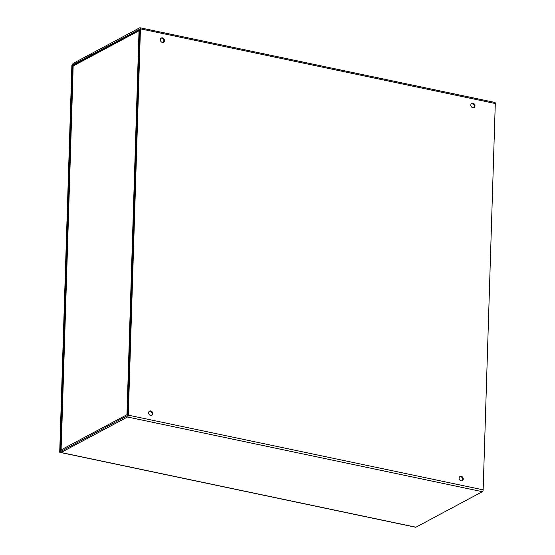 <?xml version="1.0" encoding="UTF-8"?>
<svg xmlns="http://www.w3.org/2000/svg" width="555" height="555" viewBox="0 0 555 555"><rect width="100%" height="100%" fill="white"/><g stroke="black" fill="none" stroke-linecap="round" stroke-linejoin="round"><path stroke-width="0.83" d="M472.832 107.746A2.393 1.984 -118.1 0 1 470.897 105.734A2.393 1.984 -118.1 0 1 471.771 103.369A2.393 1.984 -118.1 0 1 474.65 104.541A2.393 1.984 -118.1 0 1 474.025 107.587A2.393 1.984 -118.1 0 1 472.832 107.746M473.699 107.719A2.393 1.984 61.9 0 0 474.025 104.874A2.393 1.984 61.9 0 0 471.479 103.57M162.338 42.388A2.393 1.984 -118.1 0 1 160.402 40.383A2.393 1.984 -118.1 0 1 161.283 38.011A2.393 1.984 -118.1 0 1 164.155 39.19A2.393 1.984 -118.1 0 1 163.538 42.236A2.393 1.984 -118.1 0 1 162.338 42.388M163.205 42.367A2.393 1.984 61.9 0 0 163.538 39.523A2.393 1.984 61.9 0 0 160.985 38.212M461.247 476.301A2.393 1.984 -118.1 0 1 463.182 478.306A2.393 1.984 -118.1 0 1 462.301 480.679A2.393 1.984 -118.1 0 1 459.429 479.499A2.393 1.984 -118.1 0 1 460.046 476.454A2.393 1.984 -118.1 0 1 461.247 476.301M461.975 480.81A2.393 1.984 61.9 0 0 462.502 478.431A2.393 1.984 61.9 0 0 460.622 476.634A2.393 1.984 61.9 0 0 459.755 476.655M150.759 410.943A2.393 1.984 -118.1 0 1 152.687 412.948A2.393 1.984 -118.1 0 1 151.813 415.32A2.393 1.984 -118.1 0 1 148.934 414.141A2.393 1.984 -118.1 0 1 149.559 411.095A2.393 1.984 -118.1 0 1 150.759 410.943M151.48 415.452A2.393 1.984 61.9 0 0 152.008 413.08A2.393 1.984 61.9 0 0 150.134 411.276A2.393 1.984 61.9 0 0 149.26 411.297M72.219 73.78L72.844 73.447L73.253 64.498L139.818 29.172L127.678 415.487L61.099 451.319L61.244 442.508L60.62 442.841L60.349 451.472A1.526 0.701 -78.1 0 0 60.793 452.561A1.526 0.701 -78.1 0 0 61.057 452.512L127.497 416.999A1.526 0.701 -78.1 0 0 128.302 415.154L140.443 28.839A1.526 0.701 -78.1 0 0 139.999 27.75A1.526 0.701 -78.1 0 0 139.728 27.799L73.288 63.305A1.526 0.701 -78.1 0 0 72.49 65.15L72.219 73.78L72.83 73.912M494.574 102.488A1.526 0.701 101.9 0 1 494.845 102.439A1.526 0.701 101.9 0 1 495.289 103.528L483.148 489.85A1.526 0.701 101.9 0 1 482.344 491.695L415.903 527.201A1.526 0.701 101.9 0 1 415.639 527.25L60.793 452.561M61.265 441.912A1.526 0.486 -178.2 0 0 61.196 442.044L72.754 74.231A1.526 0.486 1.8 0 1 72.955 74.002L61.397 441.815A1.526 0.486 -178.2 0 0 61.341 441.849M72.955 74.002L73.073 66.01A1.526 1.263 -118.1 0 1 73.683 64.949L73.114 64.817M61.397 441.815L61.008 449.945L126.956 414.696L127.359 415.903M61.438 451.139A1.526 1.263 -118.1 0 1 61.008 449.945M127.699 414.856L126.956 414.696L139.028 30.768L139.77 30.622M127.706 414.467L126.956 414.696M139.804 29.637L139.028 30.768L73.073 66.01M60.377 451.916L72.497 65.088L71.872 65.421L59.711 452.242L60.578 452.422M60.335 451.909L59.711 452.242M73.253 64.498L74.162 64.692M61.057 452.512L415.903 527.201M495.289 103.528L140.443 28.839M482.344 491.695L127.497 416.999M128.302 415.154L483.148 489.85M494.845 102.439L139.999 27.75M139.582 29.727L73.683 64.949"/></g></svg>
